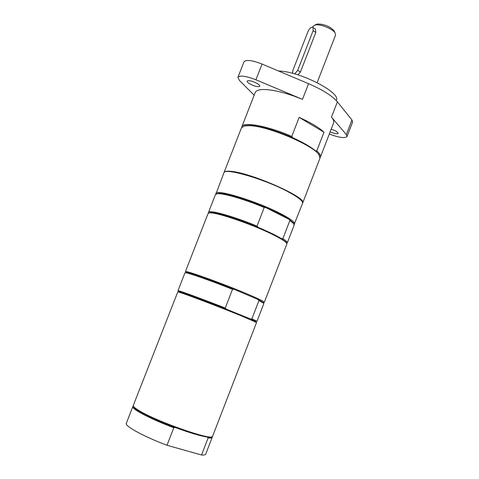 <?xml version="1.0" encoding="UTF-8"?>
<svg xmlns="http://www.w3.org/2000/svg" width="479" height="479" viewBox="0 0 479 479"><rect width="100%" height="100%" fill="white"/><g stroke="black" fill="none" stroke-linecap="round" stroke-linejoin="round"><path stroke-width="0.72" d="M299.141 117.385L323.99 132.198C318.882 127.462 310.602 122.528 299.141 117.385L291.759 136.443L292.717 137.718C302.89 142.305 310.458 146.664 315.416 150.777L318.691 154.16L319.517 155.657M331.223 129.067L336.36 131.264L338.282 133.324C337.192 134.162 334.48 133.683 330.133 131.893M257.325 83.568C259.145 84.693 259.965 85.579 259.804 86.226C258.109 87.22 254.732 86.418 249.679 83.807C247.841 82.675 246.996 81.777 247.158 81.119C248.852 80.119 252.241 80.939 257.325 83.568M254.163 95.225L239.404 80.43L237.931 77.323C239.955 75.137 245.955 75.963 255.918 79.801L302.483 99.363C286.454 92.86 273.347 89.573 263.163 89.513C258.624 89.645 255.972 90.651 255.211 92.525L241.901 126.684C242.961 121.385 268.462 126.109 291.759 136.443M315.416 150.777L316.781 150.861C319.744 153.537 320.948 155.627 320.391 157.13L333.594 122.923C334.162 121.427 333.456 119.505 331.48 117.151L346.323 134.581L347.03 136.539L352.622 122.031L351.951 119.972L337.39 101.847C332.294 95.878 322.684 89.824 308.56 83.681L262.061 64.048C252.104 60.21 246.074 59.474 243.985 61.833L237.931 77.323M347.03 136.539C344.904 138.485 339 137.647 329.307 134.024M336.252 100.554L336.312 100.41C341.479 92.776 299.758 71.233 278.556 71.012M243.536 126.187L245.158 125.642L249.775 125.348C261.019 126.115 275.335 130.24 292.717 137.718M241.769 127.288L241.901 126.684M302.704 202.94L319.954 158.256L319.038 154.903C313.523 145.203 266.881 125.618 249.086 125.66L244.404 125.953L241.464 127.815L224.07 172.44C224.561 171.26 226.968 170.901 231.285 171.374C251.876 173.081 307.602 197.917 302.704 202.94L302.608 203.126M320.391 157.13L320.08 157.663M323.99 132.198L316.781 150.861M294.124 224.501L302.554 203.318C303.117 201.102 298.303 197.258 288.118 191.774C264.683 179.098 224.04 167.333 223.927 172.817L215.867 194.151M293.807 223.861L293.22 222.765L288.951 219.274L289.903 220.442L282.867 238.65L281.46 238.662C276.138 235.428 268.318 231.638 258.007 227.297L257.007 226.112L264.216 207.509L265.665 207.533C245.595 198.941 222.801 192.354 217.706 193.48L216.532 193.893M288.951 219.274L265.665 207.533C275.946 211.934 283.712 215.843 288.951 219.274M257.007 226.112C233.423 216.268 208.652 209.419 208.503 212.401L208.593 213.095M258.007 227.297C237.536 218.669 214.532 211.712 210.024 212.61L208.988 212.987M286.496 243.051L285.987 242.075L281.46 238.662M286.717 243.398L287.256 242.949C287.544 242.146 286.083 240.709 282.867 238.65M264.216 207.509C244.116 199.036 221.981 192.72 216.933 193.815L215.43 194.63L208.503 212.401M287.256 242.949L294.124 225.154L293.567 223.537L289.903 220.442M294.561 224.016C295.004 222.118 290.088 218.532 279.808 213.245C256.175 201.03 215.7 188.726 215.867 193.492M271.755 234.063C250.637 223.657 214.598 211.58 209.245 212.945L208.06 213.538L185.403 271.677C184.158 269.653 223.986 283.993 248.391 294.459C259.001 298.998 264.312 301.608 264.342 302.297L286.813 244.086L286.34 242.853C284.622 240.901 279.76 237.973 271.755 234.063M232.507 289.328C210.76 280.652 187.924 272.647 185.397 272.725L184.96 272.82L177.99 290.705C177.308 289.849 201.402 298.656 225.256 308.045L232.507 289.328L233.997 289.262C212.275 280.556 188.72 272.276 186.187 272.377L185.762 272.569M263.48 302.71L257.977 299.441L233.997 289.262L257.977 299.441L258.959 300.537L251.882 318.858L250.439 318.954L226.292 309.153C204.162 300.429 180.469 291.681 178.613 291.501L178.404 291.591M226.292 309.153L225.256 308.045M251.882 318.858L256.983 321.349L263.899 303.441L258.959 300.537M256.079 321.72L250.439 318.954M240.29 315.41C217.221 306.027 179.649 291.879 177.817 291.849L133.24 405.581C133.12 406.461 134.809 407.982 138.305 410.15C155.208 421.083 212.58 441.195 212.568 436.351L256.546 322.493L240.29 315.41M212.077 436.698L212.179 437.405L205.713 454.152C205.419 454.888 204.03 455.17 201.539 455.002L167.003 445.26C144.107 436.734 124.468 425.981 126.3 423.352L132.821 406.623L133.372 406.168M211.694 436.8C211.209 437.279 209.76 437.363 207.359 437.052L208.131 437.938L201.539 455.002M167.003 445.26L173.799 427.735L175.086 427.448C152.981 419.239 133.054 409.054 133.587 406.503M207.359 437.052C200.354 436.004 189.6 432.8 175.086 427.448M212.179 437.405C211.928 438.028 210.58 438.207 208.131 437.938M173.799 427.735C150.933 419.167 131.156 408.826 132.821 406.623M334.408 31.53L333.983 30.668C329.833 26.447 324.457 24.225 317.858 24.004L316.242 24.489M312.649 27.213L312.991 26.327L315.697 24.89C320.978 24.07 332.725 28.926 335.072 32.895L335.563 35.087L317.146 82.633M314.984 28.764L315.35 29.015L315.793 32.458L300.435 72.024L297.962 74.874M294.747 73.922L297.728 70.305L313.128 30.65L313.074 27.465C311.392 26.77 309.739 28.016 308.129 31.189L292.837 70.551L292.567 73.335M262.061 64.048L255.918 79.801M308.56 83.681L302.483 99.363M351.951 119.972L346.323 134.581M337.39 101.847L331.48 117.151M315.793 32.458L313.128 30.65M300.435 72.024L297.728 70.305M245.158 125.642L244.404 125.953M318.691 154.16L319.038 154.903M217.706 193.48L216.933 193.815M293.22 222.765L293.567 223.537M210.024 212.61L209.245 212.945M285.987 242.075L286.34 242.853M186.187 272.377L185.397 272.725M263.288 302.285L263.642 303.075M178.613 291.501L177.817 291.849M255.99 321.511L256.343 322.307M211.969 436.734L212.209 437.279M133.425 406.264L132.881 406.509M317.134 24.136L314.829 25.046M333.983 30.668L335.072 32.895M315.35 29.015L313.074 27.465"/></g></svg>
